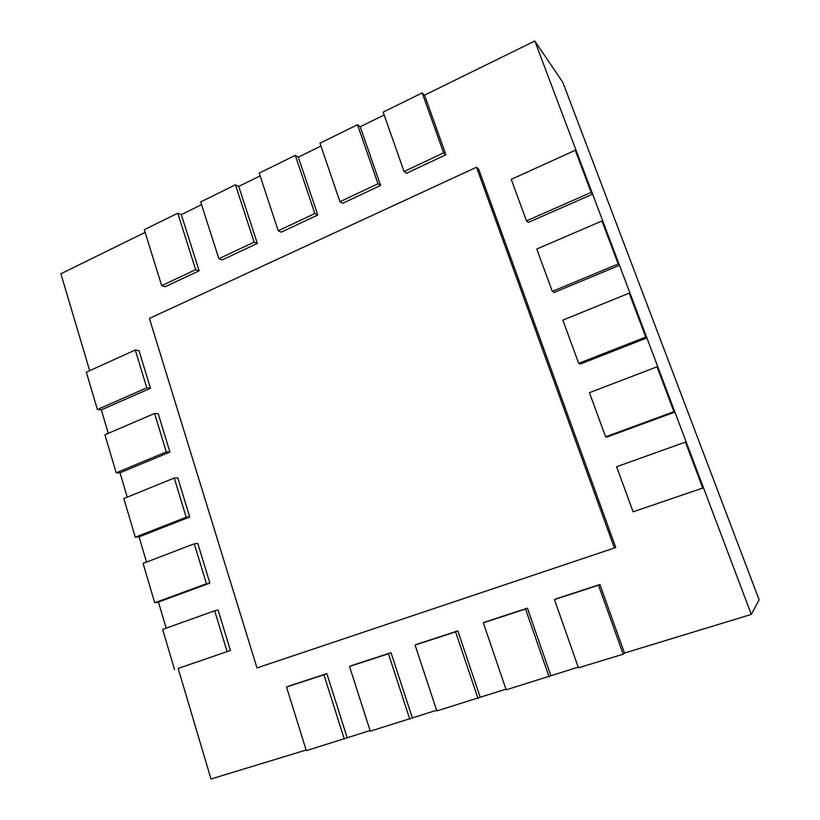<?xml version="1.0" encoding="UTF-8"?>
<svg xmlns="http://www.w3.org/2000/svg" width="820" height="820" viewBox="0 0 820 820"><rect width="100%" height="100%" fill="white"/><g stroke="black" fill="none" stroke-linecap="round" stroke-linejoin="round"><path stroke-width="1.23" d="M178.145 668.443L230.43 650.465L178.145 668.443L210.996 779L306.127 750.023M344.287 739.097L323.931 674.819L326.852 673.64L289.634 685.797L286.529 687.027L306.321 750.659L370.066 730.548M409.774 719.16L388.444 653.765L391.037 652.689L352.323 665.327L349.525 666.465L370.271 731.184L436.619 710.274M477.978 698.404L455.592 631.861L457.837 630.898L417.544 644.048L415.084 645.073L436.834 710.93L505.93 689.159M549.051 676.766L525.548 609.034L527.403 608.184L485.43 621.888L483.339 622.8L506.165 689.825L578.202 667.142M623.179 654.196L598.487 585.224L599.922 584.516L556.165 598.805L554.463 599.594L578.438 667.818L623.179 654.196L624.481 653.048L751.294 614.416L759.125 599.799L562.807 82.307L534.804 41L424.555 95.14L422.177 92.916L383.165 112.114L404.045 171.513L443.64 152.858L445.916 154.754L406.525 173.276L404.045 171.513M145.119 232.388L60.875 273.767L89.677 370.691M101.311 409.867L97.416 409.529L146.78 387.829L150.48 388.28L101.311 409.867L108.291 433.349M120.017 472.802L116.184 472.802L166.306 451.953L169.924 452.066L120.017 472.802L127.243 497.135M139.051 536.854L135.29 537.202L186.191 517.246L189.727 517L139.051 536.854L146.534 562.059M158.424 602.054L154.734 602.772L206.435 583.737L209.889 583.122L158.424 602.054L166.183 628.171M384.17 114.974L360.205 126.751L357.499 124.742L319.995 143.203L339.921 201.72L377.989 183.782L380.603 185.463L342.719 203.268L339.921 201.72M320.948 146.032L298.306 157.153L295.303 155.359L259.202 173.123L278.236 230.768L314.859 213.518L317.781 214.994L281.332 232.132L278.236 230.768M260.124 175.9L238.722 186.417L235.432 184.818L200.674 201.925L218.878 258.73L254.128 242.125L257.337 243.417L222.24 259.909L218.878 258.73M201.556 204.672L181.312 214.614L177.776 213.2L144.279 229.682L161.694 285.667L195.652 269.667L199.127 270.784L165.302 286.682L161.694 285.667M751.294 614.416L534.804 41M526.471 220.867L591.159 192.423L592.634 194.155L528.295 222.404L526.471 220.867L511.249 179.344L575.261 150.285L576.819 152.274L592.634 194.155M591.159 192.423L575.261 150.285M552.311 291.387L618.178 263.989L619.489 265.301L554.012 292.504L552.311 291.387L536.782 249.013L601.941 220.98L603.346 222.548L619.489 265.301M618.178 263.989L601.941 220.98M578.694 363.352L645.75 337.061L646.908 337.922L580.242 364.039L578.694 363.352L562.848 320.107L629.186 293.15L630.426 294.277L646.908 337.922M645.75 337.061L629.186 293.15M605.621 436.814L673.917 411.681L674.901 412.07L607.015 437.039L605.621 436.814L589.436 392.678L656.994 366.837L658.081 367.514L674.901 412.07M673.917 411.681L656.994 366.837M633.112 511.823L703.488 487.797L633.112 511.823L616.589 466.744L685.397 442.093L686.309 442.287L703.488 487.797M702.678 487.89L685.397 442.093M598.487 585.224L554.463 599.594M599.922 584.516L624.481 653.048M525.548 609.034L483.339 622.8M527.403 608.184L550.784 675.495M455.592 631.861L415.084 645.073M457.837 630.898L480.11 697.02M388.444 653.765L349.525 666.465M391.037 652.689L412.275 717.684M323.931 674.819L286.529 687.027M326.852 673.64L347.116 737.539M230.43 650.465L218.099 610.018L214.666 610.787L162.647 629.432L174.537 669.53M227.058 651.47L214.666 610.787M209.889 583.122L197.784 543.404L194.278 543.803L143.059 563.391L154.734 602.772M206.435 583.737L194.278 543.803M189.727 517L177.837 477.998L174.25 478.029L123.82 498.529L135.29 537.202M186.191 517.246L174.25 478.029M169.924 452.066L158.239 413.762L154.58 413.444L104.919 434.805L116.184 472.802M166.306 451.953L154.58 413.444M150.48 388.28L139 350.663L135.269 349.996L86.346 372.198L97.416 409.529M146.78 387.829L135.269 349.996M195.652 269.667L177.776 213.2M181.312 214.614L199.127 270.784M254.128 242.125L235.432 184.818M238.722 186.417L257.337 243.417M314.859 213.518L295.303 155.359M298.306 157.153L317.781 214.994M377.989 183.782L357.499 124.742M360.205 126.751L380.603 185.463M443.64 152.858L422.177 92.916M424.555 95.14L445.916 154.754M256.988 667.921L615.758 547.545L478.613 169.063L476.512 167.229L149.394 318.416L256.988 667.921M614.416 548.026L476.512 167.229"/></g></svg>
